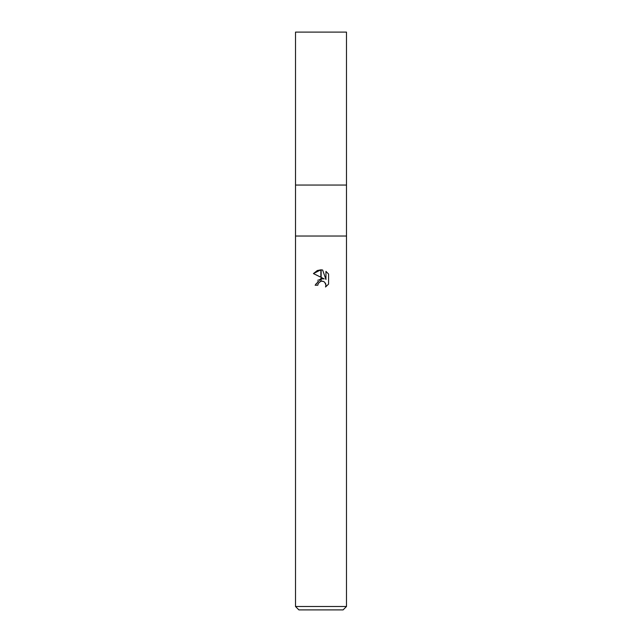 <?xml version="1.0" encoding="UTF-8"?>
<svg xmlns="http://www.w3.org/2000/svg" width="642" height="642" viewBox="0 0 642 642"><rect width="100%" height="100%" fill="white"/><g stroke="black" fill="none" stroke-linecap="round" stroke-linejoin="round"><path stroke-width="0.48" stroke-dasharray="3.21 2.41" d="M346.487 236.031L295.513 236.031L346.487 236.031M346.487 185.048L295.513 185.048L346.487 185.048M343.093 609.9L298.907 609.9M346.487 606.497L295.513 606.497M318.087 283.724L320.246 281.461M328.576 284.093L328.576 274.038M313.424 273.572L324.25 278.909L318.007 279.663L315.134 285.217L317.814 285.217M323.648 281.517L325.558 283.419M325.951 271.381L325.951 279.535L322.645 270.017M346.487 32.1L295.513 32.1"/><path stroke-width="0.96" d="M321 236.031L346.487 236.031L346.487 606.497L295.513 606.497L295.513 236.031L346.487 236.031L346.487 32.1L295.513 32.1L295.513 185.048L346.487 185.048L295.513 185.048L295.513 236.031L321 236.031M295.513 606.497L298.907 609.9L343.093 609.9L346.487 606.497M328.576 274.038L325.951 271.389L328.576 274.038L328.576 284.093L325.526 287.006L325.959 285.192L324.772 282.311L323.448 281.429L321.144 281.188L321.144 278.5L324.25 278.909L321.144 277.384L321.144 269.849L322.645 270.017L325.951 279.535L325.951 271.381M317.814 285.217L315.134 285.217L320.856 278.532L320.856 281.252L318.247 283.371L317.814 285.217L318.087 283.724M325.558 283.419L325.959 285.192L325.526 287.006L328.576 284.093M320.856 277.232L313.424 273.572L320.856 269.841L320.856 277.232M320.246 281.461L320.831 281.26M322.324 281.14L323.648 281.517M322.645 270.017L321.144 269.849M320.815 269.841L317.365 270.523M317.3 270.547L313.424 273.572"/></g></svg>

